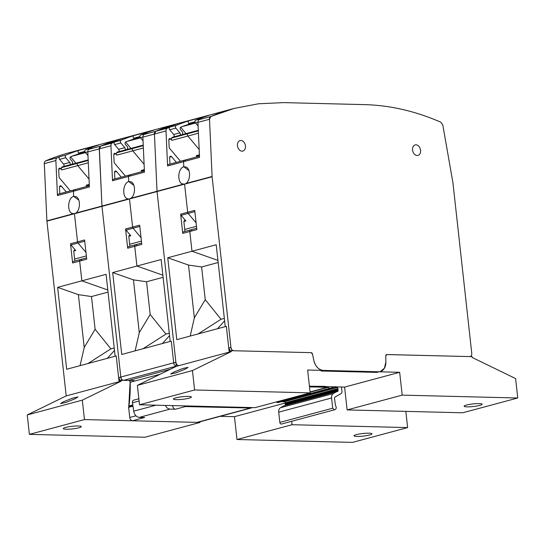 <?xml version="1.0" encoding="UTF-8"?>
<svg xmlns="http://www.w3.org/2000/svg" width="545" height="545" viewBox="0 0 545 545"><rect width="100%" height="100%" fill="white"/><g stroke="black" fill="none" stroke-linecap="round" stroke-linejoin="round"><path stroke-width="0.82" d="M66.218 429.235A9.054 1.308 173.7 0 0 75.98 428.411A9.054 1.308 173.7 0 0 81.273 426.619A9.054 1.308 173.7 0 0 78.33 425.986A9.054 1.308 173.7 0 0 68.568 426.81A9.054 1.308 173.7 0 0 63.274 428.602A9.054 1.308 173.7 0 0 66.218 429.235M63.2 401.903L72.478 398.157L77.996 396.923L75.312 398.654L66.034 402.401L60.515 403.634L63.2 401.903M199.954 421.769L200.029 422.436L144.963 437.233L29.396 434.372L27.25 414.936L66.204 395.915L121.269 381.119L121.181 380.274L133.988 380.587M27.25 414.936L82.315 400.139L121.269 381.119M200.029 422.436L84.461 419.575L82.315 400.139M29.396 434.372L84.461 419.575M220.214 416.326L234.466 416.68L285.096 403.075M284.681 401.767L281.404 401.685M120.234 380.526L118.619 377.624L116.221 355.926L115.124 356.239L116.221 355.926L118.974 380.86L121.181 380.274M234.466 416.68L236.986 439.515L292.052 424.719L291.677 421.299M236.986 439.515L352.554 442.383L407.619 427.587L292.052 424.719M369.04 433.186A9.054 1.308 -6.3 0 1 371.983 433.82A9.054 1.308 -6.3 0 1 366.69 435.612A9.054 1.308 -6.3 0 1 356.921 436.443A9.054 1.308 -6.3 0 1 353.978 435.809A9.054 1.308 -6.3 0 1 359.271 434.018A9.054 1.308 -6.3 0 1 369.04 433.186M405.827 411.38L407.619 427.587M80.653 149.684A329.309 237.538 75 0 0 79.359 150.025L68.786 152.866A329.309 237.538 75 0 0 45.671 160.884A3.29 2.378 75 0 0 44.309 163.643L55.876 160.537A3.29 2.378 75 0 1 57.232 157.778A329.309 237.538 75 0 1 59.787 156.708L65.952 155.046A1.649 1.185 75 0 0 65.754 157.73L69.726 162.444A1.649 1.185 75 0 1 69.93 164.808M72.104 164.222A1.649 1.185 75 0 1 72.335 163.548A1.649 1.185 75 0 0 72.083 161.259L70.503 159.378A1.649 1.185 75 0 1 70.721 156.694A326.012 235.161 75 0 1 79.148 153.717L78.589 153.056A1.649 1.185 75 0 1 78.105 151.469A1.649 1.185 75 0 1 78.855 150.359A329.309 237.538 75 0 0 65.952 155.046M111.984 141.264L95.021 145.822A1.649 1.185 75 0 0 95.021 145.822A1.649 1.185 75 0 0 95.014 145.822A329.309 237.538 75 0 0 88.651 147.722A1.649 1.185 75 0 0 87.902 148.839A1.649 1.185 75 0 1 88.651 147.722L98.454 145.086A329.309 237.538 75 0 0 85.558 149.78A1.649 1.185 75 0 0 85.361 152.464L87.977 155.57M79.359 150.025A329.309 237.538 75 0 0 78.698 150.209A329.309 237.538 75 0 0 78.058 150.379A1.649 1.185 -105 0 1 78.064 150.379A1.649 1.185 -105 0 1 78.071 150.379L95.014 145.822A329.309 237.538 75 0 0 88.651 147.722L78.855 150.359M71.804 213.395L74.447 213.769L77.547 241.857L74.447 213.769L75.844 213.075C80.456 209.832 80.626 199.075 76.286 196.718L73.65 196.35C67.989 197.821 66.871 210.84 71.804 213.395L71.456 213.163M73.65 196.35L73.425 191.254L73.65 196.35L78.793 200.124L73.65 196.35M75.374 190.3A1.649 1.185 75 0 0 74.215 189.837L58.247 194.122A1.649 1.185 -105 0 0 57.45 195.546L55.876 160.537M66.204 395.915L46.911 221.141A3.29 2.378 75 0 1 46.89 220.854L44.309 163.643M74.215 189.837A1.649 1.185 75 0 0 73.425 191.254A1.649 1.185 75 0 1 74.215 189.837L89.339 185.77M81.614 259.999A1.649 1.185 75 0 0 80.456 259.529A1.649 1.185 75 0 0 79.672 261.089L86.723 259.195L84.598 239.964L77.547 241.857A1.649 1.185 75 0 0 78.03 243.009L70.979 244.903A1.649 1.185 -105 0 1 70.503 243.744L72.621 262.983A1.649 1.185 75 0 1 73.405 261.423L80.456 259.529A1.649 1.185 75 0 0 79.672 261.089L81.709 279.524L79.672 261.089L72.621 262.983M85.974 252.437L78.03 243.009L85.974 252.437M57.62 287.351L66.667 369.258L115.124 356.239L106.077 274.326L81.852 280.839L107.808 289.988L81.852 280.839L81.709 279.524L81.852 280.839L57.62 287.351L78.391 294.668L84.216 347.444L80.067 365.661M114.484 350.428L107.338 358.331L114.484 350.428M78.752 162.526A1.976 1.424 75 0 0 78.33 162.553L62.362 166.845A1.976 1.424 -105 0 0 61.694 167.349L61.51 167.635A1.649 1.185 -105 0 0 61.762 169.924L60.665 168.623A1.649 1.185 -105 0 0 59.507 168.153A1.649 1.185 -105 0 0 58.71 169.577L59.03 176.723A1.649 1.185 -105 0 0 59.528 178.017L70.353 190.873M59.787 156.708A1.649 1.185 -105 0 0 59.589 159.385L63.561 164.1A1.649 1.185 -105 0 1 63.758 166.463M66.252 191.976L61.456 186.281A1.649 1.185 -105 0 0 60.304 185.818A1.649 1.185 -105 0 0 59.507 187.235L59.8 193.707M70.979 244.903L75.728 250.536A1.649 1.185 75 0 0 74.57 250.066A1.649 1.185 75 0 0 73.786 251.627L74.822 261.048M108.046 292.106L91.499 296.548L78.391 294.668M79.148 153.717L85.122 152.109M75.837 163.221L70.557 156.769M86.355 255.912L74.604 259.066M91.499 296.548L95.109 329.262L84.216 347.444M114.212 347.976L110.887 348.868L95.109 329.262M110.887 348.868L87.922 363.549M61.694 167.349L77.663 163.057A1.976 1.424 75 0 1 78.33 162.553A1.976 1.424 75 0 0 77.663 163.057L77.479 163.343A1.649 1.185 75 0 0 77.731 165.632L89.033 179.053L77.731 165.632L88.304 162.792M87.098 186.376L86.151 185.246A0.988 0.715 75 0 0 86.839 185.525L89.298 184.864M70.503 243.744L77.547 241.857A1.649 1.185 75 0 0 78.03 243.009L84.734 241.203M78.064 150.379L95.021 145.822A1.649 1.185 75 0 0 95.014 145.822L111.977 141.271A329.309 237.538 75 0 1 112.617 141.094A329.309 237.538 75 0 1 113.278 140.917L123.735 138.103A329.309 237.538 75 0 0 100.627 146.114A3.29 2.378 75 0 0 99.265 148.874L101.976 206.344L120.82 377.031C121.181 379 122.107 380.103 123.599 380.328L176.321 366.165M85.558 149.78L91.723 148.124A329.309 237.538 75 0 0 89.169 149.194A3.29 2.378 75 0 0 87.813 151.953L89.394 186.962L57.45 195.546M76.634 196.949L76.286 196.718M183.863 405.875L185.382 406.563L251.156 408.014L198.291 422.218A8.229 5.941 75 0 1 197.045 422.368L132.524 420.767A3.29 2.378 75 0 1 129.744 417.47L128.627 407.333A1.649 1.185 75 0 1 128.688 406.55A3.29 2.378 75 0 0 128.811 405.991L130.098 382.29A1.649 1.185 75 0 0 128.695 380.458L123.599 380.328A3.29 2.378 75 0 1 120.82 377.031L101.976 206.344A3.29 2.378 75 0 1 101.956 206.058L99.374 148.846A3.29 2.378 75 0 1 100.736 146.087A329.309 237.538 75 0 1 123.851 138.076L100.736 146.087L99.374 148.846L110.942 145.74A3.29 2.378 75 0 1 112.297 142.981A329.309 237.538 75 0 1 114.852 141.911L121.017 140.256A1.649 1.185 75 0 0 120.82 142.933L124.791 147.647A1.649 1.185 75 0 1 124.996 150.011M88.188 160.23L77.479 163.343A1.649 1.185 75 0 0 77.731 165.632L61.762 169.924M324.377 386.589L321.278 387.161L309.499 386.868L327.252 387.304L330.072 388.238L331.735 388.122L332.034 386.78M276.049 402.012L277.207 402.442A3.29 2.378 75 0 0 278.345 402.51L331.326 388.265M335.386 386.575L336.061 387.4L337.328 387.495L337.989 388.605L337.873 391.528M337.021 391.521L337.75 391.542M282.194 423.846A2.473 1.785 75 0 1 282.187 423.846L281.479 424.037A1.649 1.185 75 0 1 279.844 422.416L278.713 412.17A4.939 3.563 75 0 1 280.457 407.742L333.322 393.538L336.796 391.576L284.047 405.753A0.824 0.593 75 0 0 283.938 405.78L336.899 391.535M333.322 393.538C332 394.396 331.415 395.874 331.578 397.973L332.709 408.212L334.344 409.833L335.052 409.642C336.476 408.757 336.606 407.381 335.461 405.514L334.48 398.041L334.834 397.155L341.436 393.429L342.022 391.95L341.463 387.011M112.686 272.555L136.918 266.042L162.873 275.191L136.918 266.042L161.143 259.536L170.19 341.422L171.287 341.129L173.685 362.827L171.287 341.129L121.733 354.461L112.686 272.555L133.457 279.871L139.282 332.648L135.133 350.864M118.619 377.624L173.685 362.827C174.046 364.803 174.972 365.899 176.464 366.124C174.972 365.899 174.046 364.803 173.685 362.827L175.776 362.268A3.29 2.378 75 0 0 176.001 363.249M251.156 408.014L252.212 407.571M280.457 407.742L283.938 405.78M285.355 405.385A0.824 0.593 75 0 0 285.328 404.656L338.193 390.452M282.746 401.324A0.824 0.593 75 0 0 283.196 401.597L284.463 401.699A0.824 0.593 75 0 1 285.124 402.81A1.649 1.185 75 0 0 285.11 403.389L285.185 404.077A1.649 1.185 75 0 0 285.328 404.656M278.345 402.51A3.29 2.378 75 0 0 278.461 402.469L331.088 388.333M316.08 414.745L308.62 416.741M318.416 414.111A3.29 2.378 75 0 1 318.28 414.152L310.827 416.155A2.473 1.785 75 0 0 310.827 416.148L335.052 409.642L310.827 416.148M136.918 266.042L134.738 246.299L136.918 266.042M136.679 245.202A1.649 1.185 75 0 0 135.521 244.739L128.47 246.633A1.649 1.185 75 0 0 127.687 248.193L125.568 228.954A1.649 1.185 -105 0 0 126.045 230.106L130.793 235.74A1.649 1.185 75 0 0 129.635 235.27A1.649 1.185 75 0 0 128.852 236.83L129.887 246.251M141.639 243.09L135.521 244.739A1.649 1.185 75 0 0 134.738 246.299L141.789 244.405L139.663 225.167L132.612 227.061L129.512 198.98L132.612 227.061A1.649 1.185 75 0 0 133.096 228.212L126.045 230.106M129.056 199.068L130.909 198.285C135.521 195.042 135.691 184.278 131.352 181.921L128.715 181.553C123.054 183.031 121.937 196.043 126.869 198.598L129.056 199.068L74.903 213.62M165.367 405.419A6.588 4.748 75 0 0 170.081 409.091L175.476 409.227A3.29 2.378 75 0 1 172.697 405.93L172.656 405.603M138.859 398.756L133.682 400.146A2.636 1.901 75 0 0 132.449 402.796L133.736 411.162A6.588 4.748 75 0 0 139.248 417.375L144.636 417.511L132.524 420.767M127.169 149.425A1.649 1.185 75 0 1 127.401 148.751A1.649 1.185 75 0 0 127.148 146.462L125.568 144.582A1.649 1.185 75 0 1 125.786 141.898A326.012 235.161 75 0 1 134.213 138.921L133.654 138.26A1.649 1.185 75 0 1 133.171 136.679A1.649 1.185 75 0 1 133.92 135.562A329.309 237.538 75 0 0 121.017 140.256M135.719 134.888A329.309 237.538 75 0 0 134.424 135.235A329.309 237.538 75 0 0 133.763 135.412A329.309 237.538 75 0 0 133.123 135.589L150.079 131.032A1.649 1.185 75 0 0 150.079 131.032A1.649 1.185 75 0 0 150.086 131.025A1.649 1.185 75 0 0 150.079 131.032A329.309 237.538 75 0 0 143.716 132.925A1.649 1.185 75 0 0 142.967 134.043A1.649 1.185 75 0 1 143.716 132.925L153.52 130.296A329.309 237.538 75 0 0 140.624 134.983A1.649 1.185 75 0 0 140.426 137.667L143.042 140.773M126.522 198.373L126.869 198.598M128.715 181.553L128.491 176.457L128.715 181.553L133.859 185.327L128.715 181.553M130.439 175.504A1.649 1.185 75 0 0 129.281 175.04L113.312 179.332A1.649 1.185 -105 0 0 112.515 180.749L110.942 145.74M129.281 175.04A1.649 1.185 75 0 0 128.491 176.457A1.649 1.185 75 0 1 129.281 175.04L144.405 170.973M141.039 237.64L133.096 228.212L141.039 237.64M169.549 335.631L162.403 343.534L169.549 335.631M163.112 277.31L146.564 281.758L133.457 279.871M133.818 147.729A1.976 1.424 75 0 0 133.396 147.756L117.427 152.048A1.976 1.424 -105 0 0 116.759 152.559L116.576 152.838A1.649 1.185 -105 0 0 116.828 155.127L115.731 153.826A1.649 1.185 -105 0 0 114.573 153.356A1.649 1.185 -105 0 0 113.776 154.78L114.096 161.926A1.649 1.185 -105 0 0 114.593 163.221L125.418 176.076M114.852 141.911A1.649 1.185 -105 0 0 114.654 144.589L118.626 149.303A1.649 1.185 -105 0 1 118.824 151.673M121.317 177.179L116.521 171.484A1.649 1.185 -105 0 0 115.37 171.021A1.649 1.185 -105 0 0 114.573 172.438L114.866 178.91M134.213 138.921L140.188 137.32M130.902 148.424L125.623 141.979M141.421 241.115L129.669 244.276M146.564 281.758L150.175 314.465L139.282 332.648M169.277 333.179L165.953 334.078L150.175 314.465M165.953 334.078L142.988 348.752M116.759 152.559L132.728 148.267A1.976 1.424 75 0 1 133.396 147.756A1.976 1.424 75 0 0 132.728 148.267L132.544 148.547A1.649 1.185 75 0 0 132.796 150.836L144.098 164.256L132.796 150.836L143.369 147.995M142.163 171.58L141.216 170.449A0.988 0.715 75 0 0 141.904 170.728L144.364 170.067M135.521 244.739A1.649 1.185 75 0 0 134.738 246.299L127.687 248.193M125.568 228.954L132.612 227.061A1.649 1.185 75 0 0 133.096 228.212L139.799 226.413M178.862 123.293A329.309 237.538 75 0 0 178.801 123.306L168.344 126.12A329.309 237.538 75 0 0 167.683 126.297A329.309 237.538 75 0 0 167.042 126.474L150.079 131.032A329.309 237.538 75 0 0 143.716 132.925L133.92 135.562M140.624 134.983L146.789 133.327A329.309 237.538 75 0 0 144.234 134.397A3.29 2.378 75 0 0 142.879 137.156L144.459 172.166L112.515 180.749M325.222 386.364L309.424 386.221L344.597 387.093L399.662 372.296L323.287 370.402L321.087 370.995L376.343 372.364L321.087 370.995L323.287 370.402C318.6 369.803 315.432 366.451 313.797 360.34L312.496 354.1A1.649 1.185 75 0 0 311.141 352.656L312.496 354.1L313.797 360.34A11.527 8.311 75 0 0 323.287 370.402L307.639 370.014L310.159 392.85L255.094 407.646L139.527 404.778L137.381 385.349L176.335 366.329L157.042 191.547A3.29 2.378 75 0 1 157.021 191.268L154.439 134.05A3.29 2.378 75 0 1 155.802 131.291A329.309 237.538 75 0 1 178.917 123.279L155.802 131.291L154.439 134.05L157.042 191.547L175.885 362.234C176.246 364.21 177.173 365.307 178.665 365.538M131.699 182.153L131.352 181.921M143.253 145.44L132.544 148.547A1.649 1.185 75 0 0 132.796 150.836L116.828 155.127M176.348 399.649A9.054 1.308 173.7 0 0 186.111 398.817A9.054 1.308 173.7 0 0 191.404 397.026A9.054 1.308 173.7 0 0 188.461 396.392A9.054 1.308 173.7 0 0 178.699 397.223A9.054 1.308 173.7 0 0 173.405 399.015A9.054 1.308 173.7 0 0 176.348 399.649M173.33 372.317L182.609 368.563L188.127 367.33L185.443 369.06L176.164 372.814L170.646 374.047L173.33 372.317M176.335 366.329L231.4 351.532L231.312 350.68L311.141 352.656L233.73 350.742C232.238 350.51 231.312 349.413 230.951 347.444L230.842 347.472A3.29 2.378 75 0 0 233.274 350.728M137.381 385.349L192.446 370.552L231.4 351.532M310.159 392.85L194.592 389.982L192.446 370.552M139.527 404.778L194.592 389.982M376.343 372.364L378.55 371.772A11.527 8.311 75 0 0 380.287 371.567A11.527 8.311 75 0 0 385.867 362.125L385.792 355.912L386.834 354.536A1.649 1.185 75 0 0 386.589 354.563A1.649 1.185 75 0 0 385.792 355.912L385.867 362.125L384.375 368.284L380.287 371.567L376.343 372.364L378.087 372.16M230.365 350.932L228.75 348.03L226.352 326.332L225.255 326.625L226.352 326.332L229.104 351.273L231.312 350.68M344.597 387.093L347.117 409.922L402.183 395.132L399.662 372.296M347.117 409.922L462.685 412.79L517.75 397.993L402.183 395.132M479.171 403.6A9.054 1.308 -6.3 0 1 482.114 404.233A9.054 1.308 -6.3 0 1 476.814 406.025A9.054 1.308 -6.3 0 1 467.051 406.856A9.054 1.308 -6.3 0 1 464.108 406.223A9.054 1.308 -6.3 0 1 469.402 404.431A9.054 1.308 -6.3 0 1 479.171 403.6M386.589 354.563L472.127 356.648L472.222 357.5L515.604 378.564L517.75 397.993M173.889 136.877A1.649 1.185 -105 0 0 173.692 134.513L169.72 129.792A1.649 1.185 -105 0 1 169.917 127.114A329.309 237.538 75 0 0 167.363 128.184A3.29 2.378 75 0 0 166.007 130.943L167.581 165.953A1.649 1.185 -105 0 1 168.378 164.536L184.346 160.244A1.649 1.185 75 0 0 183.549 161.661L183.781 166.756C178.12 168.235 177.002 181.253 181.935 183.801L184.578 184.183L187.678 212.264L184.578 184.183L185.974 183.488C190.587 180.245 190.757 169.481 186.417 167.131L183.781 166.756L183.549 161.661A1.649 1.185 75 0 1 184.346 160.244A1.649 1.185 75 0 1 185.504 160.707M182.234 134.635A1.649 1.185 75 0 1 182.466 133.954A1.649 1.185 75 0 0 182.214 131.665L180.633 129.792A1.649 1.185 75 0 1 180.851 127.101A326.012 235.161 75 0 1 189.272 124.131L188.72 123.47A1.649 1.185 75 0 1 188.236 121.882A1.649 1.185 75 0 1 188.986 120.765A329.309 237.538 75 0 0 176.083 125.459A1.649 1.185 75 0 0 175.885 128.136L179.857 132.851A1.649 1.185 75 0 1 180.061 135.221M190.784 120.091A329.309 237.538 75 0 0 189.49 120.438A329.309 237.538 75 0 0 188.829 120.615A329.309 237.538 75 0 0 188.189 120.792L205.145 116.235A1.649 1.185 75 0 0 205.145 116.235A1.649 1.185 75 0 0 205.152 116.235A1.649 1.185 75 0 0 205.145 116.235A329.309 237.538 75 0 0 198.782 118.129A1.649 1.185 75 0 0 198.033 119.253A1.649 1.185 75 0 1 198.782 118.129L208.585 115.499A329.309 237.538 75 0 0 195.689 120.193A1.649 1.185 75 0 0 195.492 122.87L198.108 125.977M181.587 183.576L181.935 183.801M188.924 170.53L183.781 166.756L188.924 170.53M191.745 230.406A1.649 1.185 75 0 0 190.587 229.942A1.649 1.185 75 0 0 189.803 231.502L196.854 229.609L194.728 210.37L187.678 212.264A1.649 1.185 75 0 0 188.161 213.415L181.11 215.309A1.649 1.185 -105 0 1 180.633 214.158L182.752 233.396A1.649 1.185 75 0 1 183.536 231.836L190.587 229.942A1.649 1.185 75 0 0 189.803 231.502L191.84 249.937L189.803 231.502L182.752 233.396M196.105 222.851L188.161 213.415L196.105 222.851M167.751 257.758L176.798 339.664L225.255 326.646L216.208 244.739L191.983 251.245L217.939 260.394L191.983 251.245L191.84 249.937L191.983 251.245L167.751 257.758L188.522 265.074L194.347 317.858L190.198 336.067M224.615 320.835L217.469 328.737L224.615 320.835M188.883 132.939A1.976 1.424 75 0 0 188.461 132.96L172.486 137.251A1.976 1.424 -105 0 0 171.825 137.762L171.641 138.042A1.649 1.185 -105 0 0 171.893 140.331L170.796 139.03A1.649 1.185 -105 0 0 169.638 138.566A1.649 1.185 -105 0 0 168.841 139.983L169.161 147.13A1.649 1.185 -105 0 0 169.659 148.424L180.484 161.279M176.382 162.383L171.586 156.694A1.649 1.185 -105 0 0 170.435 156.224A1.649 1.185 -105 0 0 169.638 157.648L169.931 164.12M188.189 120.792A1.649 1.185 -105 0 1 188.195 120.792A1.649 1.185 -105 0 1 188.202 120.786L205.152 116.235A329.309 237.538 75 0 0 198.782 118.129L188.986 120.765M181.11 215.309L185.859 220.943A1.649 1.185 75 0 0 184.701 220.48A1.649 1.185 75 0 0 183.917 222.04L184.953 231.455M218.177 262.513L201.63 266.961L188.522 265.074M189.272 124.131L195.253 122.523M185.968 133.634L180.688 127.183M196.486 226.318L184.735 229.479M201.63 266.961L205.24 299.668L194.347 317.858M224.342 318.389L221.018 319.281L205.24 299.668M221.018 319.281L198.053 333.956M171.825 137.762L187.793 133.47A1.976 1.424 75 0 1 188.461 132.96A1.976 1.424 75 0 0 187.793 133.47L187.609 133.75A1.649 1.185 75 0 0 187.862 136.046L199.163 149.459L187.862 136.046L198.434 133.205M197.229 156.783L196.282 155.652A0.988 0.715 75 0 0 196.97 155.931L199.429 155.277M180.633 214.158L187.678 212.264A1.649 1.185 75 0 0 188.161 213.415L194.865 211.617M386.834 354.536L469.708 356.587C471.159 356.437 471.847 355.374 471.772 353.412L452.929 182.718L442.812 125.037L440.837 122.196C415.447 111.146 390.022 105.287 364.557 104.626L283.673 102.617L258.487 103.775L233.982 108.482L210.867 116.494L209.505 119.253L212.107 176.75L230.951 347.444M233.928 108.496A329.309 237.538 75 0 0 233.866 108.51L223.409 111.323A329.309 237.538 75 0 0 222.748 111.5A329.309 237.538 75 0 0 222.108 111.677L205.145 116.235L222.115 111.677M195.689 120.193L201.854 118.531A329.309 237.538 75 0 0 199.3 119.6A3.29 2.378 75 0 0 197.944 122.359L199.525 157.376L167.581 165.953M186.765 167.356L186.417 167.131M469.708 356.587L470.144 356.546M420.556 150.263A5.436 3.917 75 0 0 415.147 144.916A5.436 3.917 75 0 0 412.565 150.066A5.436 3.917 75 0 0 417.967 155.414A5.436 3.917 75 0 0 420.556 150.263M245.461 145.924A5.436 3.917 75 0 0 240.059 140.576A5.436 3.917 75 0 0 237.47 145.726A5.436 3.917 75 0 0 242.879 151.074A5.436 3.917 75 0 0 245.461 145.924M198.319 130.643L187.609 133.75A1.649 1.185 75 0 0 187.862 136.046L171.893 140.331M45.671 160.884L57.232 157.778M46.89 220.854L73.003 213.838M46.911 221.141L73.991 213.865M59.589 159.385L65.754 157.73M84.884 151.367L78.589 153.056M85.49 152.614L71.722 156.313M75.728 250.536L73.8 251.047M60.665 168.623L58.737 169.141M61.51 167.635L88.195 160.462M63.561 164.1L69.726 162.444M61.456 186.281L59.534 186.799M89.278 184.401L86.151 185.246M89.169 149.194L112.297 142.981M123.797 138.089A329.309 237.538 75 0 0 123.735 138.103L134.424 135.235M75.844 213.075L101.847 206.092A3.29 2.378 75 0 0 101.867 206.371M128.068 199.041L101.847 206.092M87.813 151.953L99.265 148.874M85.361 152.464L87.806 151.803M120.711 377.058A3.29 2.378 75 0 0 123.143 380.321M310.057 391.93L327.252 387.304M310.085 392.216L327.892 387.434M277.207 402.442L330.072 388.238M332.103 387.454L334.405 386.841M283.196 401.597L336.061 387.4M284.463 401.699L337.328 387.495M285.124 402.81L337.989 388.605M285.11 403.389L337.975 389.185M285.185 404.077L338.05 389.873M278.713 412.17L331.578 397.973M279.844 422.416L332.709 408.212M281.479 424.037L334.344 409.833M128.695 380.458L170.272 369.285M130.098 382.29L160.216 374.197M129.029 404.37L129.138 404.342A119.866 86.464 75 0 0 130.207 382.256M128.688 406.55L132.851 405.425M128.811 405.991L132.776 404.928M128.627 407.333L132.966 406.161M172.697 405.93L173.8 405.63M129.744 417.47L135.971 415.794M175.476 409.227L185.382 406.563M139.248 417.375L170.081 409.091M197.045 422.368L249.91 408.164M128.92 405.964L129.138 404.342M133.736 411.162L155.972 405.187M114.654 144.589L120.82 142.933M139.949 136.57L133.654 138.26M140.555 137.817L126.787 141.516M130.793 235.74L128.865 236.258M132.449 402.796L139.111 401.004M116.521 171.484L114.6 172.002M118.626 149.303L124.791 147.647M116.576 152.838L143.26 145.665M115.731 153.826L113.803 154.344M144.343 169.611L141.216 170.449M144.234 134.397L155.693 131.325A3.29 2.378 75 0 0 154.33 134.077L166.007 130.943M189.49 120.438L178.801 123.306A329.309 237.538 75 0 0 155.693 131.325L167.363 128.184M130.909 198.285L156.912 191.295A3.29 2.378 75 0 0 156.933 191.574L184.121 184.271M183.134 184.251L156.912 191.295M142.879 137.156L154.33 134.077M129.969 198.823L156.933 191.574M140.426 137.667L142.872 137.006M321.278 387.161L324.009 386.582M169.917 127.114L176.083 125.459M169.72 129.792L175.885 128.136M195.015 121.773L188.72 123.47M195.621 123.02L181.853 126.719M185.859 220.943L183.931 221.461M170.796 139.03L168.868 139.547M171.641 138.042L198.326 130.875M173.692 134.513L179.857 132.851M171.586 156.694L169.665 157.212M199.409 154.814L196.282 155.652M199.3 119.6L210.758 116.528A3.29 2.378 75 0 0 209.396 119.287L209.505 119.253M233.982 108.482L233.866 108.51A329.309 237.538 75 0 0 210.758 116.528L210.867 116.494M185.974 183.488L211.978 176.498A3.29 2.378 75 0 0 211.998 176.784L212.107 176.75M197.944 122.359L209.396 119.287M228.75 348.03L230.842 347.472M185.034 184.026L211.998 176.784M195.492 122.87L197.937 122.209M86.573 257.887L80.456 259.529M78.33 162.553L88.174 159.91M167.049 126.474L133.13 135.582M133.396 147.756L143.24 145.113M199.47 156.183L184.346 160.244M196.704 228.294L190.587 229.942M188.461 132.96L198.305 130.316"/></g></svg>
